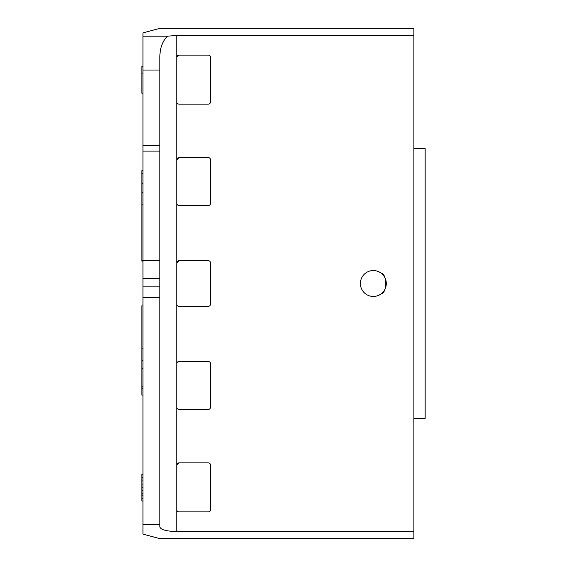 <?xml version="1.0" encoding="UTF-8"?>
<svg xmlns="http://www.w3.org/2000/svg" width="567" height="567" viewBox="0 0 567 567"><rect width="100%" height="100%" fill="white"/><g stroke="black" fill="none" stroke-linecap="round" stroke-linejoin="round"><path stroke-width="0.85" d="M142.969 534.121L159.866 538.65L142.969 534.121L142.969 524.461L159.866 524.461L159.866 56.353C160.05 47.812 162.587 41.093 167.485 36.189L176.762 35.445L413.889 35.445L413.889 28.35L159.866 28.35L142.969 32.879L142.969 524.461M179.016 55.105L208.309 55.105A2.254 2.254 0 0 1 210.563 57.359L210.563 101.854A2.254 2.254 0 0 1 208.309 104.108L179.016 104.108A2.254 2.254 0 0 1 176.762 101.854L176.762 57.359L179.016 55.105A2.254 2.254 0 0 0 176.762 57.359L176.762 35.445M176.762 101.854L176.762 159.866L179.016 157.612L208.309 157.612A2.254 2.254 0 0 1 210.563 159.866L210.563 203.234A2.254 2.254 0 0 1 208.309 205.488L179.016 205.488A2.254 2.254 0 0 1 176.762 203.234L176.762 159.866A2.254 2.254 0 0 1 179.016 157.612M176.762 203.234L176.762 262.939L179.016 260.685L208.309 260.685A2.254 2.254 0 0 1 210.563 262.939L210.563 304.061A2.254 2.254 0 0 1 208.309 306.315L179.016 306.315A2.254 2.254 0 0 1 176.762 304.061L176.762 262.939A2.254 2.254 0 0 1 179.016 260.685M208.309 511.895L179.016 511.895A2.254 2.254 0 0 1 176.762 509.641L176.762 465.146L179.016 462.892L208.309 462.892A2.254 2.254 0 0 1 210.563 465.146L210.563 509.641A2.254 2.254 0 0 1 208.309 511.895A2.254 2.254 0 0 0 210.563 509.641M208.309 409.388L179.016 409.388A2.254 2.254 0 0 1 176.762 407.134L176.762 363.766A2.254 2.254 0 0 1 179.016 361.512L208.309 361.512A2.254 2.254 0 0 1 210.563 363.766L210.563 407.134A2.254 2.254 0 0 1 208.309 409.388A2.254 2.254 0 0 0 210.563 407.134M142.969 170.702L141.842 170.702L141.842 261.118L142.969 261.118M142.969 173.523L141.842 173.523M142.969 474.437L141.842 474.437L141.842 501.065L142.969 501.065M142.969 487.755L141.842 487.755M142.969 490.568L141.842 490.568M142.969 498.251L141.842 498.251M142.969 477.258L141.842 477.258M142.969 388.7L141.842 388.7L141.842 395.071L142.969 395.071M142.969 368.451L141.842 368.451L141.842 388.7M142.969 386.708L141.842 386.708M142.969 93.201L141.842 93.201L141.842 66.53L142.969 66.53M142.969 73.122L141.842 73.122M142.969 260.331L141.842 260.331M142.969 183.488L141.842 183.488M142.969 192.369L141.842 192.369M142.969 204.141L141.842 204.141M142.969 305.882L141.842 305.882L141.842 368.451M142.969 348.84L141.842 348.84M142.969 360.612L141.842 360.612M373.334 296.456A12.956 12.956 0 0 1 362.122 277.022A12.956 12.956 0 0 1 384.554 277.022A12.956 12.956 0 0 1 373.334 296.456M380.854 294.053C387.36 293.267 387.36 273.733 380.854 272.947C387.36 273.733 387.36 293.267 380.854 294.053M208.309 462.892A2.254 2.254 0 0 1 210.563 465.146M176.762 407.134L176.762 465.146A2.254 2.254 0 0 1 179.016 462.892M208.309 361.512A2.254 2.254 0 0 1 210.563 363.766M208.309 260.685A2.254 2.254 0 0 1 210.563 262.939M210.563 304.061A2.254 2.254 0 0 1 208.309 306.315M210.563 203.234A2.254 2.254 0 0 1 208.309 205.488M208.309 157.612A2.254 2.254 0 0 1 210.563 159.866M208.309 55.105A2.254 2.254 0 0 1 210.563 57.359M210.563 101.854A2.254 2.254 0 0 1 208.309 104.108M159.866 538.65L413.889 538.65L413.889 531.555L176.762 531.555C166.521 531.286 160.886 529.776 159.866 527.027L159.866 524.461M413.889 531.555L413.889 35.445M413.889 148.604L425.158 148.604L425.158 418.396L413.889 418.396M142.969 36.189L167.485 36.189M142.969 151.105L159.866 151.105M142.969 145.428L159.866 145.428M142.969 70.032L159.866 70.032M142.969 484.934L141.842 484.934M142.969 480.072L141.842 480.072M142.969 493.382L141.842 493.382M142.969 495.43L141.842 495.43M176.762 531.555L176.762 509.641M176.762 363.766L176.762 304.061M142.969 278.34L159.866 278.34M142.969 286.859L159.866 286.859M142.969 260.678L159.866 260.678M142.969 297.739L159.866 297.739"/></g></svg>
